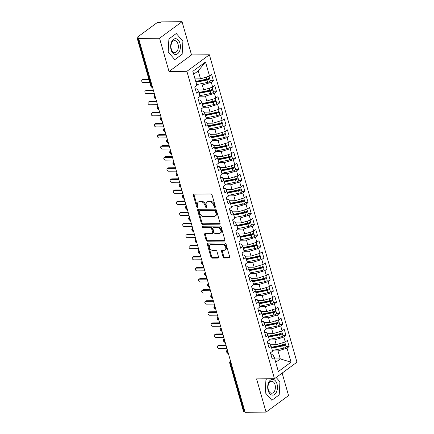 <?xml version="1.0" encoding="UTF-8"?>
<svg xmlns="http://www.w3.org/2000/svg" width="434" height="434" viewBox="0 0 434 434"><rect width="100%" height="100%" fill="white"/><g stroke="black" fill="none" stroke-linecap="round" stroke-linejoin="round"><path stroke-width="0.65" d="M214.949 207.392A0.835 0.602 -126.3 0 0 215.394 206.627L212.101 195.072A1.194 0.857 -126.3 0 0 210.853 193.993L193.96 194.139A1.194 0.857 -126.3 0 0 193.564 194.264A1.194 0.857 -126.3 0 0 193.331 195.235L196.624 206.785A0.835 0.602 -126.3 0 0 197.937 206.774L197.513 205.282A3.819 2.745 -126.3 0 1 198.251 202.179A3.819 2.745 -126.3 0 1 199.521 201.777L200.931 201.761A3.819 2.745 -126.3 0 1 204.924 205.217L205.353 206.714A0.835 0.602 -126.3 0 0 206.665 206.698L206.237 205.206A3.819 2.745 -126.3 0 1 206.98 202.103A3.819 2.745 -126.3 0 1 208.249 201.702L209.66 201.685A3.819 2.745 -126.3 0 1 213.653 205.141L214.076 206.638A0.835 0.602 -126.3 0 0 214.949 207.392M223.092 256.944A1.194 0.857 -126.3 0 0 224.34 258.024L229.081 257.986A1.194 0.857 -126.3 0 0 229.477 257.861A1.194 0.857 -126.3 0 0 229.711 256.89L226.054 244.06A1.194 0.857 -126.3 0 0 224.807 242.98L207.913 243.127A1.194 0.857 -126.3 0 0 207.517 243.252A1.194 0.857 -126.3 0 0 207.289 244.223L210.94 257.053A1.194 0.857 -126.3 0 0 212.188 258.132L217.917 258.084A1.194 0.857 -126.3 0 0 218.313 257.953A1.194 0.857 -126.3 0 0 218.541 256.988L216.978 251.492A1.194 0.857 -126.3 0 0 215.731 250.413L212.893 250.44A3.19 2.295 -126.3 0 1 209.823 248.243A3.19 2.295 -126.3 0 1 210.17 244.96A3.19 2.295 -126.3 0 1 211.233 244.624L222.354 244.526A3.19 2.295 -126.3 0 1 225.425 246.724A3.19 2.295 -126.3 0 1 225.072 250.006A3.19 2.295 -126.3 0 1 224.015 250.342L222.159 250.358A1.194 0.857 -126.3 0 0 221.763 250.483A1.194 0.857 -126.3 0 0 221.53 251.454L223.092 256.944L223.776 256.445A1.194 0.857 -126.3 0 0 225.024 257.525L229.727 257.481M159.549 38.235L169.016 71.474L191.519 54.934L182.052 21.7L159.549 38.235L138.614 38.42L139.298 37.915L137.768 37.932L151.564 86.371L152.274 86.361M169.016 71.474L186.897 71.317L274.467 378.73L256.586 378.887L266.053 412.121L245.118 412.3L138.614 38.42M219.447 224.166A1.194 0.857 -126.3 0 0 219.843 224.042A1.194 0.857 -126.3 0 0 220.076 223.071L216.42 210.24A1.194 0.857 -126.3 0 0 215.172 209.161L198.284 209.307A1.194 0.857 -126.3 0 0 197.888 209.432A1.194 0.857 -126.3 0 0 197.654 210.403L201.311 223.233A1.194 0.857 -126.3 0 0 202.559 224.313L219.447 224.166L220.081 223.7M221.237 227.15L224.893 239.98A1.194 0.857 -126.3 0 1 224.66 240.951A1.194 0.857 -126.3 0 1 224.264 241.076L207.371 241.223A1.194 0.857 -126.3 0 1 206.123 240.143L204.56 234.653A1.194 0.857 -126.3 0 1 204.794 233.682A1.194 0.857 -126.3 0 1 205.19 233.557L212.042 233.497A1.194 0.857 -126.3 0 0 212.438 233.373A1.194 0.857 -126.3 0 0 212.671 232.402L211.629 228.756A1.194 0.857 -126.3 0 0 210.381 227.682L203.253 227.742A0.835 0.602 -126.3 0 1 202.819 226.217L219.989 226.071A1.194 0.857 -126.3 0 1 221.237 227.15M186.897 71.317L209.394 54.782L296.964 362.195L274.467 378.73M205.51 61.986L209.519 76.058L200.513 78.858L198.24 70.883L205.51 61.986L192.832 71.312L196.841 85.379L194.725 86.93L196.493 93.136L198.604 91.579L199.993 96.457L197.882 98.008L199.645 104.214L201.761 102.657L203.15 107.534L201.034 109.086L202.803 115.292L204.919 113.741L206.307 118.612L204.192 120.164L205.96 126.37L208.07 124.818L209.459 129.69L207.349 131.242L209.112 137.448L211.228 135.896L212.617 140.768L210.501 142.319L212.269 148.526L214.385 146.974L215.774 151.846L213.658 153.397L215.427 159.603L217.537 158.052L218.926 162.924L216.816 164.475L218.584 170.681L220.694 169.13L222.083 174.001L219.967 175.553L221.736 181.759L223.852 180.208L225.241 185.079L223.125 186.631L224.893 192.837L227.009 191.286L228.392 196.157L226.282 197.714L228.051 203.915L230.161 202.363L231.55 207.235L229.44 208.792L231.203 214.993L233.318 213.441L234.707 218.313L232.591 219.87L234.36 226.071L236.476 224.519L237.865 229.391L235.749 230.948L237.517 237.148L239.628 235.597L241.016 240.469L238.906 242.026L240.669 248.226L242.785 246.675L244.174 251.546L242.058 253.103L243.827 259.304L245.942 257.753L247.331 262.624L245.215 264.181L246.984 270.382L249.094 268.83L250.483 273.702L248.373 275.259L250.136 281.46L252.252 279.908L253.64 284.78L251.525 286.337L253.293 292.538L255.409 290.986L256.798 295.858L254.682 297.415L256.451 303.616L258.561 302.064L259.95 306.936L257.839 308.493L259.603 314.693L261.718 313.142L263.107 318.014L260.991 319.57L262.76 325.771L264.876 324.22L266.264 329.091L264.149 330.648L265.917 336.849L268.028 335.298L269.416 340.169L267.306 341.726L269.075 347.927L271.185 346.375L272.574 351.247L270.458 352.804L272.226 359.005L274.342 357.453L272.834 354.741L271.017 354.757M210.327 80.735L213.403 80.708L211.635 74.502L209.519 76.058M213.403 80.708L211.287 82.259L212.676 87.136L203.665 89.936L197.72 89.99M213.485 91.813L216.555 91.786L214.787 85.579L212.676 87.136M216.555 91.786L214.445 93.337L215.834 98.214L206.823 101.013L200.877 101.068M216.642 102.891L219.713 102.863L217.944 96.657L215.834 98.214M219.713 102.863L217.597 104.415L218.986 109.292L209.98 112.091L204.029 112.146M219.794 113.968L222.87 113.941L221.101 107.735L218.986 109.292M222.87 113.941L220.754 115.493L222.143 120.37L213.132 123.169L207.186 123.223M222.951 125.046L226.022 125.019L224.259 118.813L222.143 120.37M226.022 125.019L223.911 126.571L225.3 131.448L216.289 134.247L210.344 134.301M226.109 136.124L229.179 136.097L227.411 129.891L225.3 131.448M229.179 136.097L227.063 137.649L228.452 142.526L219.447 145.325L213.495 145.379M229.261 147.202L232.336 147.175L230.568 140.969L228.452 142.526M232.336 147.175L230.221 148.726L231.61 153.603L222.604 156.403L216.653 156.457M232.418 158.28L235.488 158.253L233.725 152.046L231.61 153.603M235.488 158.253L233.378 159.804L234.767 164.681L225.756 167.481L219.81 167.535M235.575 169.358L238.646 169.331L236.877 163.13L234.767 164.681M238.646 169.331L236.53 170.882L237.919 175.759L228.913 178.558L222.962 178.613M238.727 180.436L241.803 180.408L240.035 174.208L237.919 175.759M241.803 180.408L239.687 181.96L241.076 186.837L232.071 189.636L226.119 189.691M241.884 191.513L244.955 191.486L243.192 185.285L241.076 186.837M244.955 191.486L242.845 193.038L244.233 197.915L235.223 200.714L229.277 200.768M245.042 202.591L248.112 202.564L246.344 196.363L244.233 197.915M248.112 202.564L245.997 204.116L247.385 208.993L238.38 211.792L232.429 211.846M248.194 213.669L251.27 213.642L249.501 207.441L247.385 208.993M251.27 213.642L249.154 215.193L250.543 220.071L241.537 222.87L235.586 222.924M251.351 224.747L254.422 224.72L252.659 218.519L250.543 220.071M254.422 224.72L252.311 226.277L253.7 231.148L244.689 233.948L238.743 234.002M254.508 235.825L257.579 235.798L255.81 229.597L253.7 231.148M257.579 235.798L255.469 237.355L256.852 242.226L247.847 245.026L241.895 245.08M257.666 246.903L260.736 246.875L258.968 240.675L256.852 242.226M260.736 246.875L258.621 248.432L260.009 253.304L251.004 256.103L245.053 256.158M260.818 257.98L263.894 257.953L262.125 251.753L260.009 253.304M263.894 257.953L261.778 259.51L263.167 264.382L254.156 267.187L248.21 267.236M263.975 269.058L267.046 269.031L265.277 262.83L263.167 264.382M267.046 269.031L264.935 270.588L266.324 275.46L257.313 278.265L251.367 278.313M267.132 280.136L270.203 280.109L268.434 273.908L266.324 275.46M270.203 280.109L268.087 281.666L269.476 286.538L260.471 289.342L254.519 289.391M270.284 291.214L273.36 291.187L271.592 284.986L269.476 286.538M273.36 291.187L271.245 292.744L272.633 297.615L263.622 300.42L257.677 300.469M273.442 302.292L276.512 302.265L274.744 296.064L272.633 297.615M276.512 302.265L274.402 303.822L275.791 308.693L266.78 311.498L260.834 311.547M276.599 313.37L279.67 313.343L277.901 307.142L275.791 308.693M279.67 313.343L277.554 314.9L278.943 319.771L269.937 322.576L263.986 322.625M279.751 324.448L282.827 324.42L281.058 318.22L278.943 319.771M282.827 324.42L280.711 325.977L282.1 330.849L273.089 333.654L267.143 333.703M282.908 335.525L285.979 335.498L284.216 329.298L282.1 330.849M285.979 335.498L283.869 337.055L285.257 341.927L276.246 344.732L270.301 344.78M286.066 346.603L289.136 346.576L287.368 340.375L285.257 341.927M289.136 346.576L287.02 348.133L291.03 362.2L278.351 371.52L274.342 357.453M267.859 343.679L269.677 343.663L271.185 346.375M274.771 358.956L280.288 358.907L278.015 350.932L272.498 350.981M287.02 348.133L278.015 350.932M275.715 362.271L280.288 358.907L291.03 362.2M264.707 332.601L266.519 332.585L268.028 335.298M276.246 344.732L274.858 339.855L269.34 339.903M283.869 337.055L274.858 339.855M261.55 321.523L263.367 321.507L264.876 324.22M273.089 333.654L271.706 328.777L266.188 328.826M280.711 325.977L271.706 328.777M258.393 310.446L260.21 310.429L261.718 313.142M269.937 322.576L268.548 317.699L263.031 317.748M277.554 314.9L268.548 317.699M255.241 299.368L257.053 299.351L258.561 302.064M266.78 311.498L265.391 306.621L259.874 306.67M274.402 303.822L265.391 306.621M252.083 288.29L253.901 288.274L255.409 290.986M263.622 300.42L262.234 295.543L256.722 295.592M271.245 292.744L262.234 295.543M248.926 277.212L250.743 277.196L252.252 279.908M260.471 289.342L259.082 284.465L253.564 284.514M268.087 281.666L259.082 284.465M245.774 266.134L247.586 266.118L249.094 268.83M257.313 278.265L255.924 273.387L250.407 273.436M264.935 270.588L255.924 273.387M242.617 255.056L244.434 255.04L245.942 257.753M254.156 267.187L252.767 262.31L247.25 262.358M261.778 259.51L252.767 262.31M239.459 243.979L241.277 243.962L242.785 246.675M251.004 256.103L249.615 251.232L244.098 251.281M258.621 248.432L249.615 251.232M236.308 232.901L238.12 232.884L239.628 235.597M247.847 245.026L246.458 240.154L240.941 240.203M255.469 237.355L246.458 240.154M233.15 221.823L234.968 221.807L236.476 224.519M244.689 233.948L243.3 229.076L237.783 229.125M252.311 226.277L243.3 229.076M229.993 210.745L231.81 210.729L233.318 213.441M241.537 222.87L240.148 217.998L234.631 218.047M249.154 215.193L240.148 217.998M226.841 199.667L228.653 199.651L230.161 202.363M238.38 211.792L236.991 206.92L231.474 206.969M245.997 204.116L236.991 206.92M223.684 188.589L225.496 188.573L227.009 191.286M235.223 200.714L233.834 195.843L228.317 195.891M242.845 193.038L233.834 195.843M220.526 177.511L222.344 177.495L223.852 180.208M232.071 189.636L230.682 184.765L225.165 184.813M239.687 181.96L230.682 184.765M217.369 166.434L219.186 166.417L220.694 169.13M228.913 178.558L227.524 173.687L222.007 173.736M236.53 170.882L227.524 173.687M214.217 155.356L216.029 155.339L217.537 158.052M225.756 167.481L224.367 162.609L218.85 162.658M233.378 159.804L224.367 162.609M211.06 144.278L212.877 144.262L214.385 146.974M222.604 156.403L221.215 151.531L215.698 151.58M230.221 148.726L221.215 151.531M207.902 133.2L209.72 133.184L211.228 135.896M219.447 145.325L218.058 140.453L212.541 140.502M227.063 137.649L218.058 140.453M204.75 122.122L206.562 122.106L208.07 124.818M216.289 134.247L214.901 129.375L209.383 129.424M223.911 126.571L214.901 129.375M201.593 111.044L203.41 111.028L204.919 113.741M213.132 123.169L211.749 118.298L206.231 118.346M220.754 115.493L211.749 118.298M198.436 99.966L200.253 99.95L201.761 102.657M209.98 112.091L208.591 107.22L203.074 107.269M217.597 104.415L208.591 107.22M195.284 88.889L197.096 88.872L198.604 91.579M206.823 101.013L205.434 96.142L199.917 96.191M214.445 93.337L205.434 96.142M182.052 21.7L161.112 21.879L160.434 22.384L158.904 22.394A1.823 0.586 -15.9 0 0 156.446 23.159L137.356 37.194A1.823 0.586 -15.9 0 0 137.035 37.677A1.823 0.586 -15.9 0 0 137.768 37.932M203.665 89.936L202.277 85.064L196.765 85.107M211.287 82.259L202.277 85.064M244.977 411.806L244.271 411.812A1.823 0.586 164.1 0 1 243.539 411.562L229.738 363.122A1.823 0.586 164.1 0 0 230.47 363.372L244.271 411.812M266.053 412.121L288.556 395.58L282.143 373.083M191.519 54.934L209.394 54.782M182.166 54.239L182.898 41.176L176.264 33.521L168.902 38.935L168.175 51.999L174.804 59.648L182.166 54.239L174.804 59.648L168.175 51.999L168.902 38.935L176.264 33.521L182.898 41.176L182.166 54.239M267.008 378.795L265.939 379.582L265.212 392.645L271.841 400.294L279.203 394.886L279.93 381.822L276.17 377.477L279.93 381.822L279.203 394.886L271.841 400.294L265.212 392.645L265.939 379.582L267.008 378.795M198.24 70.883L193.667 74.247M200.513 78.858L194.996 78.907M155.443 97.498L154.737 97.504A1.823 0.586 164.1 0 1 154.005 97.259A1.823 0.586 164.1 0 1 154.005 97.249A1.823 1.823 0 0 1 154.678 95.279A1.823 1.307 -126.3 0 1 154.792 95.209L154.678 95.279M158.6 108.576L157.889 108.581A1.823 0.586 164.1 0 1 157.162 108.337A1.823 0.586 164.1 0 1 157.162 108.326A1.823 1.823 0 0 1 157.835 106.357A1.823 1.307 -126.3 0 1 157.949 106.287L157.835 106.357M161.757 119.654L161.047 119.659A1.823 0.586 164.1 0 1 160.32 119.415A1.823 0.586 164.1 0 1 160.314 119.404A1.823 1.823 0 0 1 160.992 117.435A1.823 1.307 -126.3 0 1 161.101 117.364M164.909 130.732L164.204 130.737A1.823 0.586 164.1 0 1 163.472 130.493A1.823 0.586 164.1 0 1 163.472 130.482A1.823 1.823 0 0 1 164.144 128.513A1.823 1.307 -126.3 0 1 164.258 128.442L164.144 128.513M168.066 141.809L167.361 141.815A1.823 0.586 164.1 0 1 166.629 141.571A1.823 0.586 164.1 0 1 166.629 141.56A1.823 1.823 0 0 1 167.302 139.591A1.823 1.307 -126.3 0 1 167.416 139.52M171.224 152.887L170.513 152.893A1.823 0.586 164.1 0 1 169.786 152.649A1.823 0.586 164.1 0 1 169.781 152.638A1.823 1.823 0 0 1 170.459 150.669A1.823 1.307 -126.3 0 1 170.567 150.598L170.459 150.669M174.376 163.965L173.671 163.971A1.823 0.586 164.1 0 1 172.938 163.726A1.823 0.586 164.1 0 1 172.938 163.716A1.823 1.823 0 0 1 173.611 161.752A1.823 1.307 -126.3 0 1 173.725 161.676L173.611 161.752M177.533 175.043L176.828 175.048A1.823 0.586 164.1 0 1 176.096 174.804A1.823 0.586 164.1 0 1 176.096 174.799A1.823 1.823 0 0 1 176.768 172.83A1.823 1.307 -126.3 0 1 176.882 172.754L176.768 172.83M180.69 186.121L179.98 186.126A1.823 0.586 164.1 0 1 179.253 185.882A1.823 0.586 164.1 0 1 179.247 185.877A1.823 1.823 0 0 1 179.926 183.907A1.823 1.307 -126.3 0 1 180.039 183.832L179.926 183.907M183.842 197.199L183.137 197.204A1.823 0.586 164.1 0 1 182.405 196.96A1.823 0.586 164.1 0 1 182.405 196.955A1.823 1.823 0 0 1 183.077 194.985A1.823 1.307 -126.3 0 1 183.191 194.909M187 208.277L186.294 208.282A1.823 0.586 164.1 0 1 185.562 208.038A1.823 0.586 164.1 0 1 185.562 208.032A1.823 1.823 0 0 1 186.235 206.063A1.823 1.307 -126.3 0 1 186.349 205.987L186.235 206.063M190.157 219.354L189.446 219.36A1.823 0.586 164.1 0 1 188.719 219.116A1.823 0.586 164.1 0 1 188.719 219.11A1.823 1.823 0 0 1 189.392 217.141A1.823 1.307 -126.3 0 1 189.506 217.065L189.392 217.141M193.309 230.432L192.604 230.438A1.823 0.586 164.1 0 1 191.877 230.194A1.823 0.586 164.1 0 1 191.871 230.188A1.823 1.823 0 0 1 192.544 228.219A1.823 1.307 -126.3 0 1 192.658 228.143L192.544 228.219M196.466 241.51L195.761 241.516A1.823 0.586 164.1 0 1 195.029 241.271A1.823 0.586 164.1 0 1 195.029 241.266A1.823 1.823 0 0 1 195.701 239.297A1.823 1.307 -126.3 0 1 195.815 239.221L195.701 239.297M199.624 252.588L198.913 252.593A1.823 0.586 164.1 0 1 198.186 252.349A1.823 0.586 164.1 0 1 198.186 252.344A1.823 1.823 0 0 1 198.859 250.375A1.823 1.307 -126.3 0 1 198.973 250.299M202.776 263.666L202.07 263.671A1.823 0.586 164.1 0 1 201.343 263.427A1.823 0.586 164.1 0 1 201.338 263.422A1.823 1.823 0 0 1 202.011 261.452A1.823 1.307 -126.3 0 1 202.125 261.382L202.011 261.452M205.933 274.744L205.228 274.749A1.823 0.586 164.1 0 1 204.495 274.505A1.823 0.586 164.1 0 1 204.495 274.5A1.823 1.823 0 0 1 205.168 272.53A1.823 1.307 -126.3 0 1 205.282 272.46M209.09 285.822L208.38 285.827A1.823 0.586 164.1 0 1 207.653 285.583A1.823 0.586 164.1 0 1 207.653 285.577A1.823 1.823 0 0 1 208.325 283.608A1.823 1.307 -126.3 0 1 208.439 283.538L208.325 283.608M212.242 296.899L211.537 296.905A1.823 0.586 164.1 0 1 210.81 296.661A1.823 0.586 164.1 0 1 210.805 296.655A1.823 1.823 0 0 1 211.483 294.686A1.823 1.307 -126.3 0 1 211.591 294.615L211.483 294.686M215.4 307.977L214.694 307.983A1.823 0.586 164.1 0 1 213.962 307.739A1.823 0.586 164.1 0 1 213.962 307.733A1.823 1.823 0 0 1 214.635 305.764A1.823 1.307 -126.3 0 1 214.749 305.693M218.557 319.055L217.846 319.061A1.823 0.586 164.1 0 1 217.119 318.816A1.823 0.586 164.1 0 1 217.119 318.811A1.823 1.823 0 0 1 217.792 316.842A1.823 1.307 -126.3 0 1 217.906 316.771L217.792 316.842M221.714 330.133L221.004 330.138A1.823 0.586 164.1 0 1 220.277 329.894A1.823 0.586 164.1 0 1 220.271 329.889A1.823 1.823 0 0 1 220.949 327.92A1.823 1.307 -126.3 0 1 221.058 327.849M224.866 341.211L224.161 341.216A1.823 0.586 164.1 0 1 223.429 340.972A1.823 0.586 164.1 0 1 223.429 340.967A1.823 1.823 0 0 1 224.101 338.997A1.823 1.307 -126.3 0 1 224.215 338.927L224.101 338.997M228.024 352.289L227.318 352.294A1.823 0.586 164.1 0 1 226.586 352.05A1.823 0.586 164.1 0 1 226.586 352.045A1.823 1.823 0 0 1 227.259 350.075A1.823 1.307 -126.3 0 1 227.373 350.005L227.259 350.075M215.427 206.855A0.835 0.602 -126.3 0 1 214.759 206.134L214.336 204.642A3.819 2.745 -126.3 0 0 210.338 201.186L209.66 201.685M206.98 202.103L207.664 201.598A3.819 2.745 -126.3 0 1 208.933 201.197L210.338 201.186M198.251 202.179L198.935 201.674A3.819 2.745 -126.3 0 1 200.204 201.273L201.615 201.262A3.819 2.745 -126.3 0 1 205.607 204.718L206.031 206.21A0.835 0.602 -126.3 0 0 206.698 206.931M193.998 194.139A1.194 0.857 -126.3 0 0 194.014 194.73L197.307 206.286A0.835 0.602 -126.3 0 0 197.975 207.007M198.316 209.307A1.194 0.857 -126.3 0 0 198.338 209.904L201.989 222.734A1.194 0.857 -126.3 0 0 203.237 223.814L220.092 223.667M215.448 211.45A0.835 0.602 -126.3 0 0 214.575 210.691L199.748 210.821A0.835 0.602 -126.3 0 0 199.309 211.586L199.759 213.165A3.819 2.745 -126.3 0 0 203.752 216.62L213.886 216.528A3.819 2.745 -126.3 0 0 215.156 216.127A3.819 2.745 -126.3 0 0 215.899 213.023L215.448 211.45L216.132 210.946A0.835 0.602 -126.3 0 0 215.259 210.192L214.575 210.691M199.472 210.908L200.15 210.409A0.835 0.602 -126.3 0 1 200.432 210.322L215.259 210.192M215.156 216.127L215.839 215.627A3.819 2.745 -126.3 0 0 216.582 212.524L215.899 213.023M216.132 210.946L216.582 212.524M224.91 240.577L208.054 240.718L207.371 241.223M205.228 233.557A1.194 0.857 -126.3 0 0 205.244 234.148L206.806 239.644A1.194 0.857 -126.3 0 0 208.054 240.718M212.438 233.373L213.121 232.868A1.194 0.857 -126.3 0 0 213.349 231.902L212.313 228.257A1.194 0.857 -126.3 0 0 211.065 227.177L203.931 227.242L203.253 227.742M203.025 226.217A0.835 0.602 -126.3 0 0 203.931 227.242M219.148 233.438A3.19 2.295 -126.3 0 0 220.212 233.101A3.19 2.295 -126.3 0 0 220.564 229.814A3.19 2.295 -126.3 0 0 217.494 227.617L213.571 227.649A1.194 0.857 -126.3 0 0 213.175 227.779A1.194 0.857 -126.3 0 0 212.942 228.745L213.984 232.391A1.194 0.857 -126.3 0 0 215.231 233.47L219.148 233.438M220.212 233.101L220.895 232.597A3.19 2.295 -126.3 0 0 221.242 229.315A3.19 2.295 -126.3 0 0 218.172 227.118L217.494 227.617M213.175 227.779L213.859 227.275A1.194 0.857 -126.3 0 1 214.255 227.15L218.172 227.118M222.197 250.358A1.194 0.857 -126.3 0 0 222.213 250.955L223.776 256.445M225.072 250.006L225.756 249.507A3.19 2.295 -126.3 0 0 226.109 246.224A3.19 2.295 -126.3 0 0 223.038 244.027L222.354 244.526M210.17 244.96L210.853 244.456A3.19 2.295 -126.3 0 1 211.917 244.12L223.038 244.027M207.951 243.127A1.194 0.857 -126.3 0 0 207.967 243.718L211.624 256.548A1.194 0.857 -126.3 0 0 212.872 257.628L218.562 257.579M195.701 81.391L206.752 79.162A2.43 0.781 -15.9 0 0 209.009 78.256A2.43 0.781 -15.9 0 0 209.438 77.61L209.042 76.205M195.815 81.776L207.23 79.471A0.852 0.271 -15.9 0 0 208.022 79.156A0.852 0.271 -15.9 0 0 208.168 78.928A0.852 0.271 -15.9 0 0 207.94 78.814M195.956 82.281L207.007 80.046A2.43 0.781 -15.9 0 0 209.264 79.145A2.43 0.781 -15.9 0 0 209.693 78.494A2.43 0.781 -15.9 0 0 209.112 78.18M209.693 78.494L210.354 80.822A2.43 0.781 164.1 0 1 209.926 81.467A2.43 0.781 164.1 0 1 207.669 82.373L196.618 84.608M142.054 79.981L142.938 79.324A1.519 1.09 53.7 0 1 143.442 79.167L142.558 79.818A1.519 1.09 -126.3 0 0 142.054 79.981A1.519 1.09 -126.3 0 0 141.885 81.543A1.519 1.09 -126.3 0 0 143.345 82.59L149.811 82.531M149.025 79.764L142.558 79.818M148.84 79.118L143.442 79.167M195.875 78.901L195.04 79.069M198.859 92.469L209.91 90.239A2.43 0.781 -15.9 0 0 212.166 89.333A2.43 0.781 -15.9 0 0 212.595 88.688L212.193 87.283M198.967 92.854L210.387 90.549A0.852 0.271 -15.9 0 0 211.179 90.234A0.852 0.271 -15.9 0 0 211.325 90.006A0.852 0.271 -15.9 0 0 211.098 89.892M199.114 93.359L210.159 91.124A2.43 0.781 -15.9 0 0 212.421 90.223A2.43 0.781 -15.9 0 0 212.844 89.572A2.43 0.781 -15.9 0 0 212.269 89.258M212.844 89.572L213.512 91.9A2.43 0.781 164.1 0 1 213.083 92.545A2.43 0.781 164.1 0 1 210.821 93.451L199.776 95.686M145.206 91.059L146.095 90.402A1.519 1.09 53.7 0 1 146.6 90.245L145.716 90.896A1.519 1.09 -126.3 0 0 145.206 91.059A1.519 1.09 -126.3 0 0 145.037 92.621A1.519 1.09 -126.3 0 0 146.502 93.668L154.33 93.598M153.544 90.831L145.716 90.896M153.359 90.185L146.6 90.245M199.032 89.979L197.844 90.218M202.016 103.552L213.061 101.317A2.43 0.781 -15.9 0 0 215.324 100.411A2.43 0.781 -15.9 0 0 215.747 99.766L215.351 98.361M202.125 103.938L213.544 101.627A0.852 0.271 -15.9 0 0 214.331 101.312A0.852 0.271 -15.9 0 0 214.483 101.084A0.852 0.271 -15.9 0 0 214.25 100.97M202.266 104.437L213.316 102.202A2.43 0.781 -15.9 0 0 215.573 101.301A2.43 0.781 -15.9 0 0 216.002 100.65A2.43 0.781 -15.9 0 0 215.421 100.335M216.002 100.65L216.664 102.977A2.43 0.781 164.1 0 1 216.24 103.628A2.43 0.781 164.1 0 1 213.978 104.529L202.928 106.764M148.363 102.136L149.247 101.48A1.519 1.09 53.7 0 1 149.757 101.323L148.867 101.974A1.519 1.09 -126.3 0 0 148.363 102.136A1.519 1.09 -126.3 0 0 148.195 103.699A1.519 1.09 -126.3 0 0 149.659 104.746L157.488 104.675M156.701 101.909L148.867 101.974M156.517 101.263L149.757 101.323M202.184 101.057L201.002 101.296M205.168 114.63L216.219 112.395A2.43 0.781 -15.9 0 0 218.481 111.489A2.43 0.781 -15.9 0 0 218.904 110.844L218.508 109.439M205.282 115.015L216.696 112.704A0.852 0.271 -15.9 0 0 217.488 112.39A0.852 0.271 -15.9 0 0 217.635 112.162A0.852 0.271 -15.9 0 0 217.407 112.048M205.423 115.515L216.474 113.279A2.43 0.781 -15.9 0 0 218.731 112.379A2.43 0.781 -15.9 0 0 219.159 111.728A2.43 0.781 -15.9 0 0 218.579 111.413M219.159 111.728L219.821 114.055A2.43 0.781 164.1 0 1 219.392 114.706A2.43 0.781 164.1 0 1 217.136 115.607L206.085 117.842M151.52 113.214L152.405 112.558A1.519 1.09 53.7 0 1 152.909 112.401L152.025 113.052A1.519 1.09 -126.3 0 0 151.52 113.214A1.519 1.09 -126.3 0 0 151.352 114.777A1.519 1.09 -126.3 0 0 152.811 115.824L160.645 115.753M159.853 112.986L152.025 113.052M159.674 112.341L152.909 112.401M205.342 112.135L204.159 112.373M208.325 125.708L219.376 123.473A2.43 0.781 -15.9 0 0 221.633 122.567A2.43 0.781 -15.9 0 0 222.062 121.921L221.66 120.516M208.434 126.093L219.854 123.782A0.852 0.271 -15.9 0 0 220.646 123.468A0.852 0.271 -15.9 0 0 220.792 123.24A0.852 0.271 -15.9 0 0 220.564 123.126M208.58 126.592L219.626 124.357A2.43 0.781 -15.9 0 0 221.888 123.457A2.43 0.781 -15.9 0 0 222.311 122.806A2.43 0.781 -15.9 0 0 221.736 122.491M222.311 122.806L222.978 125.133A2.43 0.781 164.1 0 1 222.55 125.784A2.43 0.781 164.1 0 1 220.288 126.685L209.242 128.92M154.672 124.292L155.562 123.641A1.519 1.09 53.7 0 1 156.066 123.478L155.182 124.129A1.519 1.09 -126.3 0 0 154.672 124.292A1.519 1.09 -126.3 0 0 154.504 125.855A1.519 1.09 -126.3 0 0 155.969 126.902L163.797 126.831M163.01 124.064L155.182 124.129M162.826 123.419L156.066 123.478M208.499 123.213L207.311 123.451M179.969 43.329A7.904 4.883 89.5 0 0 173.486 39.385A7.904 4.883 89.5 0 0 171.104 49.845A7.904 4.883 89.5 0 0 177.587 53.789A7.904 4.883 89.5 0 0 179.969 43.329M178.016 44.127A5.984 3.694 89.5 0 0 174.609 40.612A5.984 3.694 89.5 0 0 171.311 49.058A5.984 3.694 89.5 0 0 174.718 52.579A5.984 3.694 89.5 0 0 178.016 44.127M277 383.976A7.904 4.883 89.5 0 0 270.518 380.032A7.904 4.883 89.5 0 0 268.141 390.491A7.904 4.883 89.5 0 0 274.624 394.435A7.904 4.883 89.5 0 0 277 383.976M275.053 384.774A5.984 3.694 89.5 0 0 271.646 381.258A5.984 3.694 89.5 0 0 268.342 389.705A5.984 3.694 89.5 0 0 271.749 393.226A5.984 3.694 89.5 0 0 275.053 384.774M211.483 136.786L222.528 134.551A2.43 0.781 -15.9 0 0 224.79 133.645A2.43 0.781 -15.9 0 0 225.219 132.999L224.817 131.594M211.591 137.171L223.011 134.86A0.852 0.271 -15.9 0 0 223.798 134.545A0.852 0.271 -15.9 0 0 223.949 134.318A0.852 0.271 -15.9 0 0 223.716 134.204M211.732 137.67L222.783 135.435A2.43 0.781 -15.9 0 0 225.04 134.535A2.43 0.781 -15.9 0 0 225.468 133.884A2.43 0.781 -15.9 0 0 224.888 133.569M225.468 133.884L226.13 136.211A2.43 0.781 164.1 0 1 225.707 136.862A2.43 0.781 164.1 0 1 223.445 137.762L212.4 139.998M157.83 135.37L158.714 134.719A1.519 1.09 53.7 0 1 159.224 134.556L158.334 135.207A1.519 1.09 -126.3 0 0 157.83 135.37A1.519 1.09 -126.3 0 0 157.661 136.932A1.519 1.09 -126.3 0 0 159.126 137.979L166.954 137.909M166.168 135.142L158.334 135.207M165.983 134.497L159.224 134.556M211.651 134.29L210.468 134.529M214.64 147.864L225.685 145.629A2.43 0.781 -15.9 0 0 227.948 144.723A2.43 0.781 -15.9 0 0 228.371 144.077L227.975 142.672M214.749 148.249L226.163 145.938A0.852 0.271 -15.9 0 0 226.955 145.623A0.852 0.271 -15.9 0 0 227.107 145.395A0.852 0.271 -15.9 0 0 226.873 145.281M214.89 148.748L225.94 146.513A2.43 0.781 -15.9 0 0 228.197 145.612A2.43 0.781 -15.9 0 0 228.626 144.961A2.43 0.781 -15.9 0 0 228.045 144.647M228.626 144.961L229.288 147.289A2.43 0.781 164.1 0 1 228.859 147.94A2.43 0.781 164.1 0 1 226.602 148.84L215.552 151.075M160.987 146.448L161.871 145.797A1.519 1.09 53.7 0 1 162.376 145.634L161.491 146.285A1.519 1.09 -126.3 0 0 160.987 146.448A1.519 1.09 -126.3 0 0 160.819 148.01A1.519 1.09 -126.3 0 0 162.278 149.057L170.112 148.987M169.32 146.22L161.491 146.285M169.141 145.574L162.376 145.634M214.808 145.368L213.626 145.607M217.792 158.942L228.843 156.707A2.43 0.781 -15.9 0 0 231.1 155.801A2.43 0.781 -15.9 0 0 231.528 155.155L231.127 153.75M217.901 159.327L229.32 157.016A0.852 0.271 -15.9 0 0 230.112 156.701A0.852 0.271 -15.9 0 0 230.259 156.473A0.852 0.271 -15.9 0 0 230.031 156.359M218.047 159.826L229.092 157.591A2.43 0.781 -15.9 0 0 231.355 156.69A2.43 0.781 -15.9 0 0 231.778 156.039A2.43 0.781 -15.9 0 0 231.203 155.725M231.778 156.039L232.445 158.367A2.43 0.781 164.1 0 1 232.016 159.018A2.43 0.781 164.1 0 1 229.76 159.918L218.709 162.153M164.139 157.526L165.028 156.875A1.519 1.09 53.7 0 1 165.533 156.712L164.649 157.363A1.519 1.09 -126.3 0 0 164.139 157.526A1.519 1.09 -126.3 0 0 163.976 159.088A1.519 1.09 -126.3 0 0 165.435 160.135L173.269 160.065M172.477 157.298L164.649 157.363M172.293 156.652L165.533 156.712M217.966 156.446L216.778 156.685M220.949 170.019L232 167.784A2.43 0.781 -15.9 0 0 234.257 166.878A2.43 0.781 -15.9 0 0 234.685 166.233L234.284 164.828M221.058 170.405L232.478 168.094A0.852 0.271 -15.9 0 0 233.264 167.779A0.852 0.271 -15.9 0 0 233.416 167.551A0.852 0.271 -15.9 0 0 233.183 167.437M221.199 170.904L232.25 168.669A2.43 0.781 -15.9 0 0 234.506 167.768A2.43 0.781 -15.9 0 0 234.935 167.117A2.43 0.781 -15.9 0 0 234.355 166.802M234.935 167.117L235.597 169.444A2.43 0.781 164.1 0 1 235.174 170.095A2.43 0.781 164.1 0 1 232.912 170.996L221.866 173.231M167.296 168.604L168.18 167.953A1.519 1.09 53.7 0 1 168.69 167.79L167.801 168.441A1.519 1.09 -126.3 0 0 167.296 168.604A1.519 1.09 -126.3 0 0 167.128 170.166A1.519 1.09 -126.3 0 0 168.593 171.213L176.421 171.142M175.634 168.376L167.801 168.441M175.45 167.73L168.69 167.79M221.118 167.524L219.935 167.763M224.107 181.097L235.152 178.862A2.43 0.781 -15.9 0 0 237.414 177.956A2.43 0.781 -15.9 0 0 237.837 177.311L237.441 175.906M224.215 181.483L235.629 179.171A0.852 0.271 -15.9 0 0 236.422 178.857A0.852 0.271 -15.9 0 0 236.573 178.629A0.852 0.271 -15.9 0 0 236.34 178.515M224.356 181.982L235.407 179.747A2.43 0.781 -15.9 0 0 237.664 178.846A2.43 0.781 -15.9 0 0 238.092 178.195A2.43 0.781 -15.9 0 0 237.512 177.88M238.092 178.195L238.754 180.522A2.43 0.781 164.1 0 1 238.326 181.173A2.43 0.781 164.1 0 1 236.069 182.074L225.018 184.309M170.453 179.681L171.338 179.03A1.519 1.09 53.7 0 1 171.842 178.868L170.958 179.519A1.519 1.09 -126.3 0 0 170.453 179.681A1.519 1.09 -126.3 0 0 170.285 181.244A1.519 1.09 -126.3 0 0 171.745 182.291L179.578 182.22M178.786 179.454L170.958 179.519M178.607 178.808L171.842 178.868M224.275 178.602L223.092 178.841M227.259 192.175L238.309 189.94A2.43 0.781 -15.9 0 0 240.566 189.034A2.43 0.781 -15.9 0 0 240.995 188.389L240.593 186.983M227.367 192.56L238.787 190.249A0.852 0.271 -15.9 0 0 239.579 189.935A0.852 0.271 -15.9 0 0 239.725 189.707A0.852 0.271 -15.9 0 0 239.497 189.593M227.514 193.059L238.559 190.824A2.43 0.781 -15.9 0 0 240.821 189.924A2.43 0.781 -15.9 0 0 241.25 189.273A2.43 0.781 -15.9 0 0 240.669 188.958M241.25 189.273L241.912 191.6A2.43 0.781 164.1 0 1 241.483 192.251A2.43 0.781 164.1 0 1 239.226 193.152L228.175 195.387M173.605 190.759L174.495 190.108A1.519 1.09 53.7 0 1 175 189.946L174.115 190.597A1.519 1.09 -126.3 0 0 173.605 190.759A1.519 1.09 -126.3 0 0 173.443 192.322A1.519 1.09 -126.3 0 0 174.902 193.369L182.736 193.298M181.944 190.531L174.115 190.597M181.759 189.886L175 189.946M227.432 189.68L226.244 189.918M230.416 203.253L241.467 201.018A2.43 0.781 -15.9 0 0 243.724 200.117A2.43 0.781 -15.9 0 0 244.152 199.466L243.751 198.067M230.525 203.638L241.944 201.327A0.852 0.271 -15.9 0 0 242.731 201.013A0.852 0.271 -15.9 0 0 242.883 200.785A0.852 0.271 -15.9 0 0 242.649 200.671M230.666 204.137L241.716 201.902A2.43 0.781 -15.9 0 0 243.979 201.002A2.43 0.781 -15.9 0 0 244.402 200.351A2.43 0.781 -15.9 0 0 243.821 200.036M244.402 200.351L245.064 202.678A2.43 0.781 164.1 0 1 244.64 203.329A2.43 0.781 164.1 0 1 242.378 204.23L231.333 206.465M176.763 201.837L177.652 201.186A1.519 1.09 53.7 0 1 178.157 201.023L177.267 201.674A1.519 1.09 -126.3 0 0 176.763 201.837A1.519 1.09 -126.3 0 0 176.595 203.4A1.519 1.09 -126.3 0 0 178.059 204.447L185.888 204.376M185.101 201.609L177.267 201.674M184.917 200.964L178.157 201.023M230.59 200.758L229.402 200.996M233.573 214.331L244.619 212.096A2.43 0.781 -15.9 0 0 246.881 211.195A2.43 0.781 -15.9 0 0 247.304 210.544L246.908 209.145M233.682 214.716L245.096 212.405A0.852 0.271 -15.9 0 0 245.888 212.09A0.852 0.271 -15.9 0 0 246.04 211.863A0.852 0.271 -15.9 0 0 245.807 211.749M233.823 215.215L244.874 212.98A2.43 0.781 -15.9 0 0 247.13 212.08A2.43 0.781 -15.9 0 0 247.559 211.429A2.43 0.781 -15.9 0 0 246.979 211.114M247.559 211.429L248.221 213.756A2.43 0.781 164.1 0 1 247.792 214.407A2.43 0.781 164.1 0 1 245.536 215.307L234.485 217.542M179.92 212.915L180.804 212.264A1.519 1.09 53.7 0 1 181.309 212.101L180.425 212.752A1.519 1.09 -126.3 0 0 179.92 212.915A1.519 1.09 -126.3 0 0 179.752 214.477A1.519 1.09 -126.3 0 0 181.211 215.524L189.045 215.454M188.258 212.687L180.425 212.752M188.074 212.042L181.309 212.101M233.742 211.835L232.559 212.074M236.725 225.409L247.776 223.174A2.43 0.781 -15.9 0 0 250.033 222.273A2.43 0.781 -15.9 0 0 250.461 221.622L250.06 220.222M236.839 225.794L248.253 223.483A0.852 0.271 -15.9 0 0 249.045 223.168A0.852 0.271 -15.9 0 0 249.192 222.94A0.852 0.271 -15.9 0 0 248.964 222.826M236.98 226.293L248.031 224.058A2.43 0.781 -15.9 0 0 250.288 223.157A2.43 0.781 -15.9 0 0 250.716 222.506A2.43 0.781 -15.9 0 0 250.136 222.192M250.716 222.506L251.378 224.834A2.43 0.781 164.1 0 1 250.95 225.485A2.43 0.781 164.1 0 1 248.693 226.385L237.642 228.62M183.077 223.993L183.962 223.342A1.519 1.09 53.7 0 1 184.466 223.179L183.582 223.83A1.519 1.09 -126.3 0 0 183.077 223.993A1.519 1.09 -126.3 0 0 182.909 225.555A1.519 1.09 -126.3 0 0 184.369 226.602L192.202 226.532M191.41 223.765L183.582 223.83M191.226 223.119L184.466 223.179M236.899 222.913L235.716 223.152M239.883 236.487L250.933 234.251A2.43 0.781 -15.9 0 0 253.19 233.351A2.43 0.781 -15.9 0 0 253.619 232.7L253.217 231.3M239.991 236.872L251.411 234.561A0.852 0.271 -15.9 0 0 252.197 234.246A0.852 0.271 -15.9 0 0 252.349 234.018A0.852 0.271 -15.9 0 0 252.121 233.904M240.138 237.371L251.183 235.136A2.43 0.781 -15.9 0 0 253.445 234.235A2.43 0.781 -15.9 0 0 253.868 233.584A2.43 0.781 -15.9 0 0 253.288 233.27M253.868 233.584L254.53 235.912A2.43 0.781 164.1 0 1 254.107 236.563A2.43 0.781 164.1 0 1 251.845 237.463L240.799 239.698M186.229 235.071L187.119 234.42A1.519 1.09 53.7 0 1 187.624 234.257L186.734 234.908A1.519 1.09 -126.3 0 0 186.229 235.071A1.519 1.09 -126.3 0 0 186.061 236.633A1.519 1.09 -126.3 0 0 187.526 237.68L195.354 237.61M194.568 234.843L186.734 234.908M194.383 234.197L187.624 234.257M240.056 233.991L238.868 234.23M243.04 247.564L254.085 245.329A2.43 0.781 -15.9 0 0 256.348 244.429A2.43 0.781 -15.9 0 0 256.771 243.778L256.375 242.378M243.148 247.95L254.563 245.639A0.852 0.271 -15.9 0 0 255.355 245.324A0.852 0.271 -15.9 0 0 255.507 245.096A0.852 0.271 -15.9 0 0 255.273 244.982M243.29 248.449L254.34 246.214A2.43 0.781 -15.9 0 0 256.597 245.313A2.43 0.781 -15.9 0 0 257.026 244.662A2.43 0.781 -15.9 0 0 256.445 244.347M257.026 244.662L257.688 246.989A2.43 0.781 164.1 0 1 257.259 247.64A2.43 0.781 164.1 0 1 255.002 248.541L243.951 250.776M189.387 246.149L190.271 245.498A1.519 1.09 53.7 0 1 190.776 245.335L189.891 245.986A1.519 1.09 -126.3 0 0 189.387 246.149A1.519 1.09 -126.3 0 0 189.219 247.711A1.519 1.09 -126.3 0 0 190.683 248.758L198.512 248.687M197.725 245.921L189.891 245.986M197.541 245.275L190.776 245.335M243.208 245.069L242.026 245.308M246.192 258.642L257.243 256.407A2.43 0.781 -15.9 0 0 259.499 255.507A2.43 0.781 -15.9 0 0 259.928 254.856L259.532 253.456M246.306 259.027L257.72 256.716A0.852 0.271 -15.9 0 0 258.512 256.402A0.852 0.271 -15.9 0 0 258.659 256.174A0.852 0.271 -15.9 0 0 258.431 256.06M246.447 259.527L257.498 257.291A2.43 0.781 -15.9 0 0 259.754 256.391A2.43 0.781 -15.9 0 0 260.183 255.74A2.43 0.781 -15.9 0 0 259.603 255.425M260.183 255.74L260.845 258.067A2.43 0.781 164.1 0 1 260.416 258.718A2.43 0.781 164.1 0 1 258.159 259.619L247.109 261.854M192.544 257.226L193.428 256.575A1.519 1.09 53.7 0 1 193.933 256.413L193.049 257.064A1.519 1.09 -126.3 0 0 192.544 257.226A1.519 1.09 -126.3 0 0 192.376 258.789A1.519 1.09 -126.3 0 0 193.835 259.836L201.669 259.765M200.877 256.999L193.049 257.064M200.698 256.353L193.933 256.413M246.366 256.147L245.183 256.385M249.349 269.72L260.4 267.485A2.43 0.781 -15.9 0 0 262.657 266.584A2.43 0.781 -15.9 0 0 263.085 265.933L262.684 264.534M249.458 270.105L260.877 267.794A0.852 0.271 -15.9 0 0 261.669 267.48A0.852 0.271 -15.9 0 0 261.816 267.252A0.852 0.271 -15.9 0 0 261.588 267.138M249.604 270.604L260.65 268.369A2.43 0.781 -15.9 0 0 262.912 267.469A2.43 0.781 -15.9 0 0 263.335 266.818A2.43 0.781 -15.9 0 0 262.76 266.503M263.335 266.818L263.997 269.145A2.43 0.781 164.1 0 1 263.574 269.796A2.43 0.781 164.1 0 1 261.311 270.697L250.266 272.932M195.696 268.304L196.586 267.653A1.519 1.09 53.7 0 1 197.09 267.49L196.201 268.141A1.519 1.09 -126.3 0 0 195.696 268.304A1.519 1.09 -126.3 0 0 195.528 269.867A1.519 1.09 -126.3 0 0 196.993 270.914L204.821 270.843M204.034 268.076L196.201 268.141M203.85 267.431L197.09 267.49M249.523 267.225L248.335 267.463M252.507 280.798L263.552 278.563A2.43 0.781 -15.9 0 0 265.814 277.662A2.43 0.781 -15.9 0 0 266.237 277.011L265.841 275.612M252.615 281.183L264.029 278.872A0.852 0.271 -15.9 0 0 264.821 278.557A0.852 0.271 -15.9 0 0 264.973 278.33A0.852 0.271 -15.9 0 0 264.74 278.216M252.756 281.682L263.807 279.447A2.43 0.781 -15.9 0 0 266.064 278.547A2.43 0.781 -15.9 0 0 266.492 277.896A2.43 0.781 -15.9 0 0 265.912 277.581M266.492 277.896L267.154 280.223A2.43 0.781 164.1 0 1 266.726 280.874A2.43 0.781 164.1 0 1 264.469 281.774L253.418 284.01M198.853 279.382L199.738 278.731A1.519 1.09 53.7 0 1 200.248 278.568L199.358 279.219A1.519 1.09 -126.3 0 0 198.853 279.382A1.519 1.09 -126.3 0 0 198.685 280.944A1.519 1.09 -126.3 0 0 200.15 281.991L207.978 281.921M207.192 279.154L199.358 279.219M207.007 278.514L200.248 278.568M252.675 278.303L251.492 278.541M255.659 291.876L266.709 289.641A2.43 0.781 -15.9 0 0 268.966 288.74A2.43 0.781 -15.9 0 0 269.395 288.089L268.999 286.69M255.772 292.261L267.187 289.95A0.852 0.271 -15.9 0 0 267.979 289.635A0.852 0.271 -15.9 0 0 268.125 289.407A0.852 0.271 -15.9 0 0 267.897 289.294M255.914 292.76L266.964 290.525A2.43 0.781 -15.9 0 0 269.221 289.624A2.43 0.781 -15.9 0 0 269.65 288.973A2.43 0.781 -15.9 0 0 269.069 288.659M269.65 288.973L270.311 291.301A2.43 0.781 164.1 0 1 269.883 291.952A2.43 0.781 164.1 0 1 267.626 292.852L256.575 295.087M202.011 290.46L202.895 289.809A1.519 1.09 53.7 0 1 203.4 289.646L202.515 290.297A1.519 1.09 -126.3 0 0 202.011 290.46A1.519 1.09 -126.3 0 0 201.843 292.022A1.519 1.09 -126.3 0 0 203.302 293.069L211.136 292.999M210.344 290.232L202.515 290.297M210.164 289.592L203.4 289.646M255.832 289.38L254.649 289.619M258.816 302.954L269.867 300.719A2.43 0.781 -15.9 0 0 272.123 299.818A2.43 0.781 -15.9 0 0 272.552 299.167L272.151 297.767M258.924 303.339L270.344 301.028A0.852 0.271 -15.9 0 0 271.136 300.713A0.852 0.271 -15.9 0 0 271.283 300.485A0.852 0.271 -15.9 0 0 271.055 300.371M259.071 303.838L270.116 301.603A2.43 0.781 -15.9 0 0 272.378 300.702A2.43 0.781 -15.9 0 0 272.802 300.051A2.43 0.781 -15.9 0 0 272.226 299.737M272.802 300.051L273.469 302.379A2.43 0.781 164.1 0 1 273.04 303.03A2.43 0.781 164.1 0 1 270.778 303.93L259.733 306.165M205.163 301.538L206.052 300.887A1.519 1.09 53.7 0 1 206.557 300.724L205.673 301.375A1.519 1.09 -126.3 0 0 205.163 301.538A1.519 1.09 -126.3 0 0 204.994 303.1A1.519 1.09 -126.3 0 0 206.459 304.147L214.287 304.077M213.501 301.31L205.673 301.375M213.316 300.67L206.557 300.724M258.989 300.458L257.801 300.697M261.973 314.032L273.019 311.796A2.43 0.781 -15.9 0 0 275.281 310.896A2.43 0.781 -15.9 0 0 275.709 310.245L275.308 308.845M262.082 314.417L273.501 312.106A0.852 0.271 -15.9 0 0 274.288 311.791A0.852 0.271 -15.9 0 0 274.44 311.563A0.852 0.271 -15.9 0 0 274.207 311.449M262.223 314.916L273.274 312.681A2.43 0.781 -15.9 0 0 275.53 311.78A2.43 0.781 -15.9 0 0 275.959 311.129A2.43 0.781 -15.9 0 0 275.378 310.815M275.959 311.129L276.621 313.456A2.43 0.781 164.1 0 1 276.198 314.108A2.43 0.781 164.1 0 1 273.935 315.008L262.885 317.243M208.32 312.616L209.204 311.965A1.519 1.09 53.7 0 1 209.714 311.802L208.825 312.453A1.519 1.09 -126.3 0 0 208.32 312.616A1.519 1.09 -126.3 0 0 208.152 314.178A1.519 1.09 -126.3 0 0 209.617 315.225L217.445 315.155M216.658 312.388L208.825 312.453M216.474 311.748L209.714 311.802M262.141 311.536L260.959 311.775M265.125 325.109L276.176 322.874A2.43 0.781 -15.9 0 0 278.438 321.974A2.43 0.781 -15.9 0 0 278.861 321.323L278.465 319.923M265.239 325.495L276.653 323.184A0.852 0.271 -15.9 0 0 277.445 322.869A0.852 0.271 -15.9 0 0 277.597 322.641A0.852 0.271 -15.9 0 0 277.364 322.527M265.38 325.994L276.431 323.759A2.43 0.781 -15.9 0 0 278.688 322.858A2.43 0.781 -15.9 0 0 279.116 322.207A2.43 0.781 -15.9 0 0 278.536 321.892M279.116 322.207L279.778 324.534A2.43 0.781 164.1 0 1 279.35 325.185A2.43 0.781 164.1 0 1 277.093 326.086L266.042 328.321M211.477 323.693L212.362 323.042A1.519 1.09 53.7 0 1 212.866 322.88L211.982 323.531A1.519 1.09 -126.3 0 0 211.477 323.693A1.519 1.09 -126.3 0 0 211.309 325.256A1.519 1.09 -126.3 0 0 212.768 326.303L220.602 326.232M219.81 323.466L211.982 323.531M219.631 322.825L212.866 322.88M265.299 322.614L264.116 322.853M268.283 336.187L279.333 333.952A2.43 0.781 -15.9 0 0 281.59 333.052A2.43 0.781 -15.9 0 0 282.019 332.401L281.617 331.001M268.391 336.572L279.811 334.261A0.852 0.271 -15.9 0 0 280.603 333.947A0.852 0.271 -15.9 0 0 280.749 333.719A0.852 0.271 -15.9 0 0 280.521 333.605M268.537 337.072L279.583 334.836A2.43 0.781 -15.9 0 0 281.845 333.936A2.43 0.781 -15.9 0 0 282.268 333.285A2.43 0.781 -15.9 0 0 281.693 332.97M282.268 333.285L282.935 335.612A2.43 0.781 164.1 0 1 282.507 336.263A2.43 0.781 164.1 0 1 280.25 337.164L269.199 339.399M214.629 334.771L215.519 334.12A1.519 1.09 53.7 0 1 216.023 333.958L215.139 334.609A1.519 1.09 -126.3 0 0 214.629 334.771A1.519 1.09 -126.3 0 0 214.467 336.334A1.519 1.09 -126.3 0 0 215.926 337.381L223.754 337.316M222.968 334.543L215.139 334.609M222.783 333.903L216.023 333.958M268.456 333.692L267.268 333.93M271.44 347.265L282.491 345.03A2.43 0.781 -15.9 0 0 284.747 344.129A2.43 0.781 -15.9 0 0 285.176 343.478L284.775 342.079M271.548 347.65L282.968 345.339A0.852 0.271 -15.9 0 0 283.755 345.025A0.852 0.271 -15.9 0 0 283.907 344.797A0.852 0.271 -15.9 0 0 283.673 344.683M271.689 348.149L282.74 345.914A2.43 0.781 -15.9 0 0 284.997 345.014A2.43 0.781 -15.9 0 0 285.426 344.363A2.43 0.781 -15.9 0 0 284.845 344.048M285.426 344.363L286.087 346.69A2.43 0.781 164.1 0 1 285.664 347.341A2.43 0.781 164.1 0 1 283.402 348.242L272.357 350.477M217.787 345.849L218.671 345.198A1.519 1.09 53.7 0 1 219.181 345.035L218.291 345.686A1.519 1.09 -126.3 0 0 217.787 345.849A1.519 1.09 -126.3 0 0 217.618 347.412A1.519 1.09 -126.3 0 0 219.083 348.459L226.911 348.394M226.125 345.621L218.291 345.686M225.94 344.981L219.181 345.035M271.608 344.77L270.425 345.008M150.831 86.116A1.823 0.586 -15.9 0 0 151.564 86.371A1.823 1.128 89.5 0 0 152.578 87.44A1.823 1.823 0 0 1 150.831 86.116L137.035 37.677M231.181 363.366L230.47 363.372A1.823 1.128 89.5 0 1 230.628 361.441M154.895 95.567A1.823 1.128 89.5 0 0 154.737 97.504A1.823 1.128 89.5 0 0 155.735 98.518M158.052 106.645A1.823 1.128 89.5 0 0 157.889 108.581A1.823 1.128 89.5 0 0 158.893 109.596M161.204 117.722A1.823 1.128 89.5 0 0 161.047 119.659A1.823 1.128 89.5 0 0 162.045 120.674M164.361 128.8A1.823 1.128 89.5 0 0 164.204 130.737A1.823 1.128 89.5 0 0 165.202 131.752M167.519 139.884A1.823 1.128 89.5 0 0 167.361 141.815A1.823 1.128 89.5 0 0 168.359 142.829M170.671 150.961A1.823 1.128 89.5 0 0 170.513 152.893A1.823 1.128 89.5 0 0 171.511 153.907M173.828 162.039A1.823 1.128 89.5 0 0 173.671 163.971A1.823 1.128 89.5 0 0 174.669 164.985M176.985 173.117A1.823 1.128 89.5 0 0 176.828 175.048A1.823 1.128 89.5 0 0 177.826 176.063M180.137 184.195A1.823 1.128 89.5 0 0 179.98 186.126A1.823 1.128 89.5 0 0 180.978 187.141M183.294 195.273A1.823 1.128 89.5 0 0 183.137 197.204A1.823 1.128 89.5 0 0 184.135 198.219M186.452 206.351A1.823 1.128 89.5 0 0 186.294 208.282A1.823 1.128 89.5 0 0 187.293 209.297M189.604 217.429A1.823 1.128 89.5 0 0 189.446 219.36A1.823 1.128 89.5 0 0 190.445 220.38M192.761 228.506A1.823 1.128 89.5 0 0 192.604 230.438A1.823 1.128 89.5 0 0 193.602 231.458M195.918 239.584A1.823 1.128 89.5 0 0 195.761 241.516A1.823 1.128 89.5 0 0 196.759 242.535M199.076 250.662A1.823 1.128 89.5 0 0 198.913 252.593A1.823 1.128 89.5 0 0 199.911 253.613M202.228 261.74A1.823 1.128 89.5 0 0 202.07 263.671A1.823 1.128 89.5 0 0 203.069 264.691M205.385 272.818A1.823 1.128 89.5 0 0 205.228 274.749A1.823 1.128 89.5 0 0 206.226 275.769M208.542 283.896A1.823 1.128 89.5 0 0 208.38 285.827A1.823 1.128 89.5 0 0 209.378 286.847M211.694 294.974A1.823 1.128 89.5 0 0 211.537 296.905A1.823 1.128 89.5 0 0 212.535 297.925M214.852 306.051A1.823 1.128 89.5 0 0 214.694 307.983A1.823 1.128 89.5 0 0 215.693 309.003M218.009 317.129A1.823 1.128 89.5 0 0 217.846 319.061A1.823 1.128 89.5 0 0 218.85 320.08M221.161 328.207A1.823 1.128 89.5 0 0 221.004 330.138A1.823 1.128 89.5 0 0 222.002 331.158M224.318 339.285A1.823 1.128 89.5 0 0 224.161 341.216A1.823 1.128 89.5 0 0 225.159 342.236M227.476 350.363A1.823 1.128 89.5 0 0 227.318 352.294A1.823 1.128 89.5 0 0 228.317 353.314M230.525 361.083A1.823 1.307 -126.3 0 0 230.416 361.153A1.823 1.823 0 0 0 229.738 363.122M214.336 204.642L213.653 205.141M208.933 201.197L208.249 201.702M206.031 206.21L205.353 206.714M205.607 204.718L204.924 205.217M201.615 201.262L200.931 201.761M200.204 201.273L199.521 201.777M197.307 206.286L196.624 206.785M194.014 194.73L193.331 195.235M214.759 206.134L214.076 206.638M203.237 223.814L202.559 224.313M201.989 222.734L201.311 223.233M198.338 209.904L197.654 210.403M200.432 210.322L199.748 210.821M224.899 240.61L224.264 241.076M206.806 239.644L206.123 240.143M205.244 234.148L204.56 234.653M213.349 231.902L212.671 232.402M212.313 228.257L211.629 228.756M211.065 227.177L210.381 227.682M214.255 227.15L213.571 227.649M222.213 250.955L221.53 251.454M211.917 244.12L211.233 244.624M218.552 257.612L217.917 258.084M212.872 257.628L212.188 258.132M211.624 256.548L210.94 257.053M207.967 243.718L207.289 244.223M229.716 257.519L229.081 257.986M225.024 257.525L224.34 258.024M207.007 80.046L207.669 82.373M200.123 80.502L200.231 80.887M207.843 78.847L207.946 79.205M206.166 77.1L206.752 79.162M199 80.729L199.108 81.115M210.159 91.124L210.821 93.451M203.275 91.579L203.389 91.965M211 89.925L211.103 90.283M209.324 88.178L209.91 90.239M202.157 91.807L202.266 92.192M213.316 102.202L213.978 104.529M206.432 102.657L206.541 103.042M214.157 101.008L214.255 101.361M212.476 99.256L213.061 101.317M205.315 102.885L205.423 103.27M216.474 113.279L217.136 115.607M209.589 113.735L209.698 114.12M217.309 112.086L217.412 112.439M215.633 110.334L216.219 112.395M208.466 113.963L208.575 114.348M219.626 124.357L220.288 126.685M212.741 124.813L212.855 125.198M220.467 123.164L220.57 123.516M218.79 121.412L219.376 123.473M211.624 125.041L211.732 125.426M222.783 135.435L223.445 137.762M215.899 135.891L216.007 136.276M223.624 134.242L223.722 134.594M221.942 132.489L222.528 134.551M214.781 136.119L214.89 136.504M225.94 146.513L226.602 148.84M219.056 146.969L219.165 147.354M226.781 145.319L226.879 145.672M225.1 143.567L225.685 145.629M217.933 147.197L218.042 147.582M229.092 157.591L229.76 159.918M222.208 158.047L222.322 158.432M229.933 156.397L230.036 156.75M228.257 154.645L228.843 156.707M221.09 158.274L221.199 158.66M232.25 168.669L232.912 170.996M225.365 169.124L225.474 169.51M233.091 167.475L233.194 167.828M231.409 165.723L232 167.784M224.248 169.352L224.356 169.737M235.407 179.747L236.069 182.074M228.523 180.202L228.631 180.587M236.248 178.553L236.346 178.906M234.566 176.801L235.152 178.862M227.4 180.43L227.514 180.815M238.559 190.824L239.226 193.152M231.68 191.28L231.789 191.665M239.4 189.631L239.503 189.983M237.723 187.879L238.309 189.94M230.557 191.508L230.666 191.893M241.716 201.902L242.378 204.23M234.832 202.358L234.94 202.743M242.557 200.709L242.66 201.061M240.875 198.956L241.467 201.018M233.714 202.586L233.823 202.971M244.874 212.98L245.536 215.307M237.989 213.436L238.098 213.821M245.715 211.787L245.812 212.139M244.033 210.034L244.619 212.096M236.866 213.664L236.98 214.049M248.031 224.058L248.693 226.385M241.147 224.514L241.255 224.899M248.866 222.864L248.97 223.217M247.19 221.112L247.776 223.174M240.024 224.741L240.132 225.127M251.183 235.136L251.845 237.463M244.299 235.591L244.407 235.977M252.024 233.942L252.127 234.295M250.347 232.19L250.933 234.251M243.181 235.819L243.29 236.204M254.34 246.214L255.002 248.541M247.456 246.669L247.564 247.054M255.181 245.02L255.279 245.373M253.499 243.268L254.085 245.329M246.333 246.897L246.447 247.282M257.498 257.291L258.159 259.619M250.613 257.747L250.722 258.132M258.333 256.098L258.436 256.451M256.657 254.346L257.243 256.407M249.49 257.975L249.599 258.36M260.65 268.369L261.311 270.697M253.765 268.825L253.879 269.21M261.49 267.176L261.594 267.528M259.814 265.424L260.4 267.485M252.648 269.053L252.756 269.438M263.807 279.447L264.469 281.774M256.923 279.903L257.031 280.288M264.648 278.254L264.745 278.606M262.966 276.501L263.552 278.563M255.8 280.131L255.914 280.516M266.964 290.525L267.626 292.852M260.08 290.981L260.188 291.366M267.8 289.332L267.903 289.684M266.123 287.579L266.709 289.641M258.957 291.209L259.065 291.594M270.116 301.603L270.778 303.93M263.232 302.059L263.346 302.444M270.957 300.409L271.06 300.762M269.281 298.657L269.867 300.719M262.114 302.286L262.223 302.672M273.274 312.681L273.935 315.008M266.389 313.136L266.498 313.522M274.114 311.487L274.212 311.84M272.433 309.735L273.019 311.796M265.272 313.364L265.38 313.749M276.431 323.759L277.093 326.086M269.547 324.214L269.655 324.599M277.266 322.565L277.369 322.918M275.59 320.813L276.176 322.874M268.424 324.442L268.532 324.827M279.583 334.836L280.25 337.164M272.698 335.292L272.812 335.677M280.424 333.643L280.527 333.996M278.747 331.891L279.333 333.952M271.581 335.52L271.689 335.905M282.74 345.914L283.402 348.242M275.856 346.37L275.964 346.755M283.581 344.721L283.679 345.073M281.899 342.974L282.491 345.03M274.738 346.598L274.847 346.983M155.757 98.518C155.247 98.089 155.611 99.413 154.005 97.259M158.915 109.596C158.405 109.167 158.763 110.491 157.162 108.337M162.072 120.674C161.562 120.245 161.92 121.569 160.32 119.415M165.224 131.752C164.714 131.323 165.077 132.647 163.472 130.493M168.381 142.829C167.871 142.401 168.229 143.725 166.629 141.571M171.538 153.907C171.029 153.479 171.387 154.802 169.786 152.649M174.69 164.985C174.186 164.557 174.544 165.88 172.938 163.726M177.848 176.063C177.338 175.634 177.696 176.958 176.096 174.804M181.005 187.141C180.495 186.712 180.853 188.036 179.253 185.882M184.157 198.224C183.653 197.79 184.011 199.114 182.405 196.96M187.314 209.302C186.804 208.868 187.162 210.192 185.562 208.038M190.472 220.38C189.962 219.946 190.32 221.269 188.719 219.116M193.624 231.458C193.119 231.024 193.477 232.347 191.877 230.194M196.781 242.535C196.271 242.101 196.629 243.425 195.029 241.271M199.938 253.613C199.428 253.179 199.786 254.503 198.186 252.349M203.09 264.691C202.586 264.257 202.944 265.581 201.343 263.427M206.248 275.769C205.738 275.335 206.101 276.659 204.495 274.505M209.405 286.847C208.895 286.413 209.253 287.737 207.653 285.583M212.562 297.925C212.052 297.491 212.41 298.814 210.81 296.661M215.714 309.003C215.204 308.569 215.568 309.892 213.962 307.739M218.872 320.08C218.362 319.646 218.72 320.97 217.119 318.816M222.029 331.158C221.519 330.724 221.877 332.048 220.277 329.894M225.181 342.236C224.671 341.808 225.034 343.126 223.429 340.972M228.338 353.314C227.828 352.885 228.186 354.204 226.586 352.05"/></g></svg>
